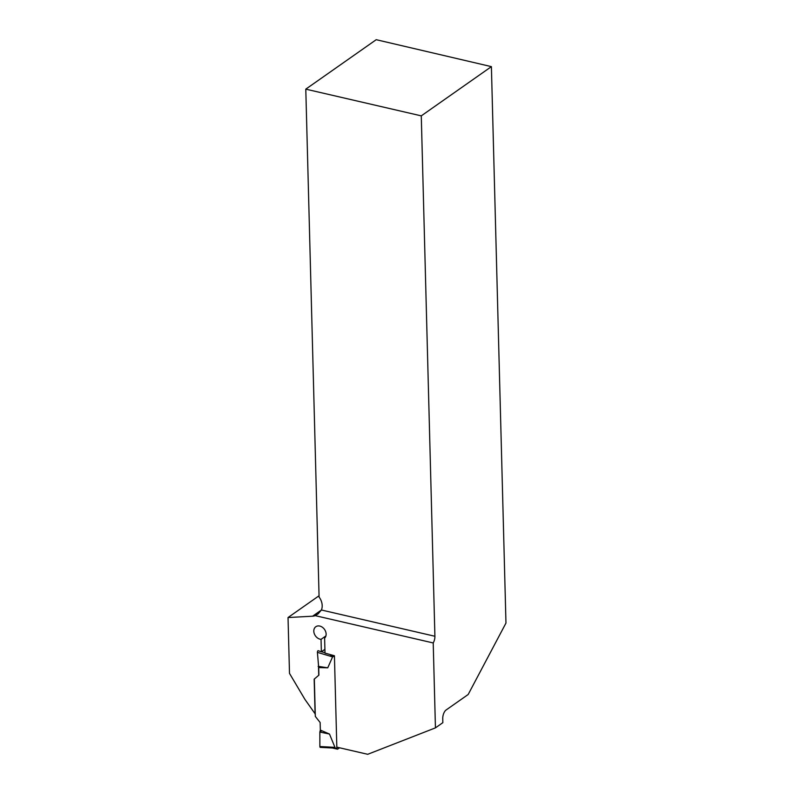 <?xml version="1.0" encoding="UTF-8"?>
<svg xmlns="http://www.w3.org/2000/svg" width="794" height="794" viewBox="0 0 794 794"><rect width="100%" height="100%" fill="white"/><g stroke="black" fill="none" stroke-linecap="round" stroke-linejoin="round"><path stroke-width="1.19" d="M315.248 713.995L304.956 699.445L289.492 673.381L288.033 617.543L319.049 595.768M314.166 679.168L318.9 675.138L314.166 679.168L315.089 714.114M288.033 617.543L312.598 616.204A12.744 9.836 -125.1 0 0 315.218 615.648L433.216 642.951L435.44 727.87L367.711 754.3L336.825 747.154L334.423 655.755L325.004 653.105L324.617 638.128A7.225 5.578 54.9 0 0 324.28 629.096A7.225 5.578 54.9 0 0 315.813 626.724A7.225 5.578 54.9 0 0 314.434 634.069A7.225 5.578 54.9 0 0 321.044 639.339L321.362 651.805L318.037 650.673A1.27 0.615 103 0 0 317.401 652.35L332.587 656.886L330.334 654.812M318.523 667.188L318.741 675.247M315.218 615.648L318.136 613.851L321.411 610L434.904 636.262L421.277 115.864L491.397 66.636L505.967 623.072L468.172 694.502L446.119 709.985A6.799 3.275 -77 0 0 442.744 718.649L442.844 722.669L435.44 727.87M434.904 636.262A6.799 3.275 -77 0 1 433.216 642.951M491.397 66.636L376.217 39.7L305.789 89.146L319.089 597.038A12.744 9.836 54.9 0 1 321.411 610M321.362 651.805L324.905 649.323M421.277 115.864L305.789 89.146M321.044 639.339L325.907 635.925M339.564 747.789L337.718 749.079A1.27 0.615 -77 0 1 337.4 749.169A1.27 0.615 -77 0 1 337.023 748.385L336.993 747.194M318.9 675.138L318.702 667.575L327.753 667.814L332.587 656.886M314.335 679.059L315.317 716.416L320.141 722.51L320.339 730.073L329.49 734.043L334.949 747.353L332.011 747.898M332.329 747.988L320.3 747.372A1.27 0.615 -77 0 1 319.873 746.539L334.949 747.353M329.49 734.043L319.853 732.038L320.339 730.073M319.873 746.539L319.853 732.038M318.037 650.673L319.049 650.981M321.501 651.705L324.994 652.757M317.401 652.35L318.702 667.575M327.753 667.814L318.136 666.345M321.501 746.628L320.568 747.283L319.873 746.539L319.853 732.038L321.769 730.698M321.401 610.03L312.598 616.204M337.023 748.385L334.254 747.75M334.453 656.767L331.862 656.162M337.4 749.169L332.497 748.027"/></g></svg>
